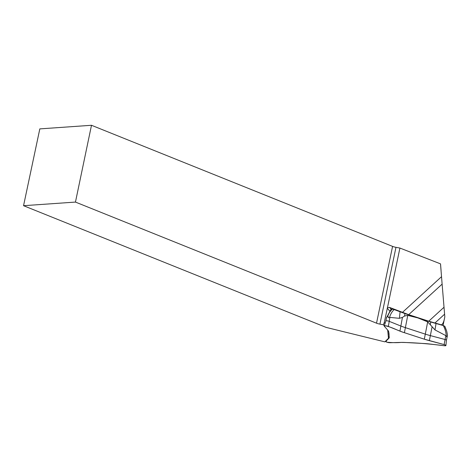 <?xml version="1.0" encoding="UTF-8"?>
<svg xmlns="http://www.w3.org/2000/svg" width="471" height="471" viewBox="0 0 471 471"><rect width="100%" height="100%" fill="white"/><g stroke="black" fill="none" stroke-linecap="round" stroke-linejoin="round"><path stroke-width="0.71" d="M443.052 325.514L444.812 316.836L442.122 284.125L408.681 314.663L389.57 307.433L387.45 307.722L399.914 248.052L395.97 247.334A4.781 1.072 -168.2 0 1 392.573 246.392L91.492 125.28L39.817 128.889L23.55 205.697L75.454 202.077L376.529 323.183A4.781 1.072 11.8 0 0 379.926 324.125L383.359 324.749L384.289 325.814M399.914 248.052L440.503 263.854L442.122 284.125M408.681 314.663L428.751 321.198L443.994 307.275M444.494 318.596C443.535 322.788 442.399 324.837 441.086 324.76A2.867 0.642 11.8 0 1 442.716 325.42M441.086 324.76L428.751 321.198M440.503 263.854L440.562 264.225M23.55 205.697L326.091 327.392L384.854 341.858L388.487 338.26L387.674 330.071M387.45 307.722L384.277 322.476L383.359 324.749M91.492 125.28L75.454 202.077M389.17 336.582L388.487 338.26M384.277 322.476L385.072 323.389M386.609 317.377L385.861 320.963A1.978 0.447 11.8 0 1 385.861 320.957A1.978 0.447 11.8 0 1 387.056 320.81A1.978 0.447 11.8 0 1 389.075 321.287L400.656 325.944A26.052 5.852 -168.2 0 0 405.213 327.586L425.13 334.074A26.052 5.852 -168.2 0 0 430.27 335.587L445.042 339.509A1.978 0.447 11.8 0 1 446.437 340.233L447.45 335.376L446.732 336.753L446.19 335.805L434.998 329.918L427.68 321.87L417.871 317.913L407.762 315.382L404.595 316.023L402.44 317.389L399.39 318.319L389.558 317.366L388.551 317.807L387.798 315.953L386.573 317.672L390.965 309.406L392.184 309.1L394.162 309.582C392.025 311.555 390.488 314.145 389.558 317.366M386.573 317.672L386.656 317.207M446.437 340.233A1.978 0.447 11.8 0 1 446.437 340.245L445.919 345.514A2.549 0.571 11.8 0 1 444.23 345.72L429.676 344.001A25.481 5.723 -168.2 0 0 424.754 343.565L405.378 342.494A25.481 5.723 -168.2 0 0 401.068 342.417L389.982 342.711A2.549 0.571 11.8 0 1 387.191 342.27A2.549 0.571 11.8 0 1 385.761 341.416A2.549 0.571 11.8 0 1 385.802 341.351L388.775 338.408A25.481 5.723 -168.2 0 0 389.181 337.778A25.481 5.723 -168.2 0 0 389.234 337.236L388.699 331.825A25.481 5.723 -168.2 0 0 387.974 330.418L384.295 326.197A2.549 0.571 11.8 0 1 384.224 326.003A2.549 0.571 11.8 0 1 385.767 325.808A2.549 0.571 11.8 0 1 388.363 326.427L399.944 331.084A25.481 5.723 -168.2 0 0 404.401 332.691L424.318 339.179A25.481 5.723 -168.2 0 0 429.346 340.657L444.118 344.584A2.549 0.571 11.8 0 1 445.919 345.514M446.19 335.805C446.055 332.243 445.083 328.829 443.27 325.573L430.7 321.981L404.925 313.586L394.162 309.582M443.27 325.573L444.671 326.191L446.555 330.736L444.83 326.297M447.45 335.376A33.983 33.029 -5.7 0 0 446.555 330.736L444.671 326.191M387.798 315.953A33.983 18.54 -86.8 0 1 389.629 312.191L392.184 309.1M389.629 312.191L391.531 309.064M404.401 332.691L424.318 339.179L444.118 344.584C446.431 345.396 446.473 345.779 444.23 345.72C428.533 343.718 414.15 342.617 401.068 342.417C397.041 342.794 392.367 342.729 387.056 342.223L385.802 341.351L388.775 338.408C389.223 336.312 389.199 334.116 388.699 331.825L387.974 330.418L384.295 326.197L385.419 325.785C393.132 327.586 397.283 330.53 404.401 332.691L407.762 315.382M402.399 312.432L441.545 276.671M444.583 314.21L434.904 323.053M379.926 324.125L395.97 247.334M392.573 246.392L376.529 323.183M389.57 307.433L391.177 309.276M389.811 311.119L387.262 308.199M389.841 317.595L388.363 326.427M445.807 335.823L444.118 344.584M432.054 327.033L429.346 340.657M427.68 321.87L424.318 339.179M402.44 317.389L399.944 331.084M385.802 341.351L386.008 340.716M388.775 338.408L389.217 337.036M399.39 318.319L400.079 311.879M404.595 316.023L404.925 313.586M430.7 321.981L430.382 324.425M436.028 323.583L434.998 329.918M441.074 270.607L440.556 264.184M385.979 340.745L385.761 341.416M385.861 320.957L384.224 326.003"/></g></svg>
